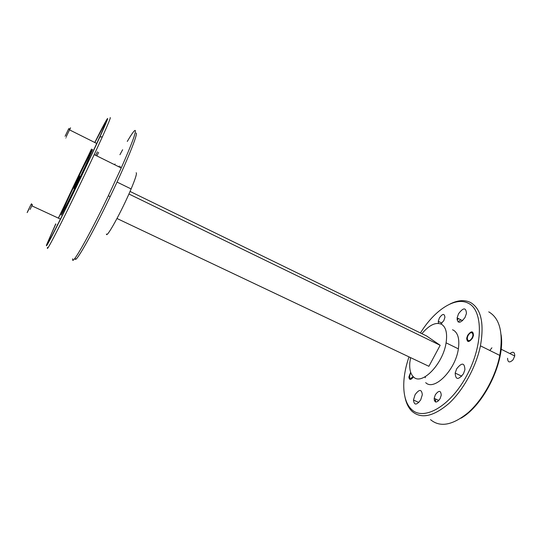 <?xml version="1.0" encoding="UTF-8"?>
<svg xmlns="http://www.w3.org/2000/svg" width="542" height="542" viewBox="0 0 542 542"><rect width="100%" height="100%" fill="white"/><g stroke="black" fill="none" stroke-linecap="round" stroke-linejoin="round"><path stroke-width="0.81" d="M65.609 135.432C64.715 137.207 64.694 137.173 65.541 135.317L68.441 129.294C69.105 127.987 69.139 127.98 68.549 129.274M69.627 129.924L69.776 129.619C70.785 127.424 70.833 127.228 69.925 129.037L66.3 136.57C65.223 138.908 65.264 138.921 66.409 136.625M28.814 209.375C26.558 213.914 26.592 213.711 28.922 208.758L30.847 204.829C31.7 203.142 31.754 203.135 30.989 204.808M30.847 204.829L32.452 204.564L30.054 209.476M471.432 338.825C474.717 334.59 471.899 330.119 468.783 334.522C465.537 338.682 468.261 343.235 471.432 338.825M507.576 358.262C507.746 362.51 509.561 363.038 513.023 359.841L514.744 355.999C514.764 352.002 513.159 351.202 509.927 353.601M468.031 341.528L467.441 339.638M410.836 372.801L410.308 373.655C408.871 378.763 409.806 379.725 413.112 376.541M410.118 379.461L409.637 377.977M49.959 239.286L49.241 238.961L48.387 241.502C48.069 243.568 57.953 224.51 71.666 196.319L91.124 155.581C99.626 137.35 104.382 126.645 105.405 123.461L105.48 123.305M81.822 170.29L81.307 170.039L74.823 183.474L75.318 183.711M95.67 155.33L97.391 151.835M96.862 155.927L98.624 152.377M136.157 133.075C138.413 133.115 126.726 162.173 110.141 196.671C90.927 236.901 73.665 266.644 75.331 257.89M72.73 258.778C70.88 267.836 88.522 237.254 108.346 195.764L121.232 167.986C131.679 144.321 136.347 131.808 135.236 130.432C134.341 130.222 131.692 133.894 127.289 141.448M409.02 356.887C401.432 378.512 401.873 400.335 411.405 409.257C423.187 421.385 449.874 406.92 466.56 375.952C483.43 345.105 483.227 310.227 468.369 303.276C455.3 296.23 434.325 310.342 420.443 332.964M449.941 304.042C457.692 300.126 464.541 299.604 470.476 302.477C481.072 308.662 484.392 323.113 480.442 345.837C476.086 366.927 463.315 390.179 448.939 403.438C433.478 416.595 421.154 419.217 411.974 411.29C408.587 407.984 406.276 403.363 405.043 397.428M55.704 223.9L46.544 244.923C45.318 248.974 50.955 238.46 63.441 213.372C75.453 189.111 91.09 156.313 99.83 137.079C105.297 125.006 107.905 118.8 107.634 118.461C106.869 118.922 102.634 126.835 94.925 142.2M110.175 117.661L110.283 117.628C110.622 117.953 108 124.314 102.418 136.72L94.193 154.599C83.773 176.943 70.053 205.289 60.453 224.347C50.636 243.71 46.334 251.413 47.54 247.45M501.086 334.726C505.429 361.013 484.196 405.186 460.944 418.214M430.497 419.623C440.118 427.706 452.766 425.307 468.437 412.421C482.997 399.434 495.706 376.426 499.799 355.423C503.457 332.774 499.771 318.249 488.742 311.853M435.355 394.725L434.169 398.336C434.596 403.119 436.561 403.241 440.07 398.688L441.235 395.213C440.849 390.294 438.891 390.125 435.355 394.725M440.809 323.926L443.81 320.647L444.914 317.355C444.46 313.317 442.611 313.513 439.372 317.944L438.268 321.325L438.512 323.378M491.912 347.808L489.812 350.478M467.732 335.22L466.743 337.971C467.014 342.591 468.932 342.646 472.502 338.127L473.471 335.471C473.227 330.749 471.316 330.667 467.732 335.22M410.646 372.273L408.878 376.995C409.318 380.267 410.843 380.227 413.444 376.866M92.607 149.565L85.44 165.899C74.938 188.521 59.41 219.639 61.232 214.524L66.795 201.793C76.11 181.516 92.987 147.309 92.607 149.565M456.662 368.824L455.178 373.065C455.585 379.942 458.349 380.166 463.471 373.729L464.914 369.725C464.582 362.605 461.831 362.307 456.662 368.824M415.064 394.725L413.458 400.023C414.19 405.457 416.608 405.382 420.728 399.793L422.32 394.705C421.635 389.054 419.223 389.061 415.064 394.725M458.539 313.75L457.102 317.91C457.611 323.852 460.26 323.689 465.036 317.429L466.452 313.432C465.984 307.321 463.349 307.422 458.539 313.75M410.565 357.618L409.833 362.483C409.271 369.353 410.545 374.204 413.654 377.049C421.859 385.667 443.024 364.034 446.08 342.835C447.462 333.506 446.046 327.375 441.825 324.455C436.059 321.704 429.427 324.787 421.92 333.682M452.523 329.76L453.796 330.39C458.139 333.371 459.663 339.522 458.369 348.845C455.517 370.01 434.196 391.385 425.707 382.659M120.378 166.618L120.134 167.444M136.137 172.783L136.367 172.898C136.855 174.077 135.107 179.429 131.117 188.948C122.058 210.608 106.157 239.415 106.449 234.002M79.213 177.878L74.037 188.596L74.572 186.34L79.606 175.913L79.213 177.878M74.572 186.34L75.02 186.55M81.307 170.039L91.584 149.131M95.026 142.248L105.182 123.149M118.806 166.787L119.301 166.089M117.004 218.507L428.891 366.304L440.172 345.295L426.54 335.938L130.053 191.434M128.921 193.995L440.172 345.295M457.943 321.86L460.89 319.814M435.483 402.001L435.572 398.98M49.241 238.961L55.812 223.954M58.461 218.169L74.823 183.474M91.49 149.084L58.36 218.121M57.167 225.126L57.377 224.673M122.621 149.741L119.938 154.707M115.06 163.989L114.667 164.741M458.586 318.655L457.055 319.875M425.199 377.774L425.429 376.595M466.642 339.041L467.292 338.852M438.173 400.179L438.004 401.276M68.441 129.294L69.925 129.037M69.511 129.863L96.733 143.474M31.822 205.831L60.44 219.083M501.113 349.204L514.744 355.999M110.141 196.671L108.346 195.764M99.83 137.079L102.418 136.72M434.169 398.336L438.83 400.484M438.268 321.325L441.926 323.14M466.743 337.971L467.306 338.249M408.878 376.995L409.44 377.259M480.442 345.837L499.799 355.423M94.193 154.599L121.232 167.986M85.44 165.899L86.117 166.231M455.178 373.065L461.757 376.202M413.458 400.023L418.817 402.462M457.102 317.91L462.604 320.681M446.08 342.835L458.369 348.845M117.025 182.065L131.117 188.948M434.203 400.165L435.639 400.823"/></g></svg>
